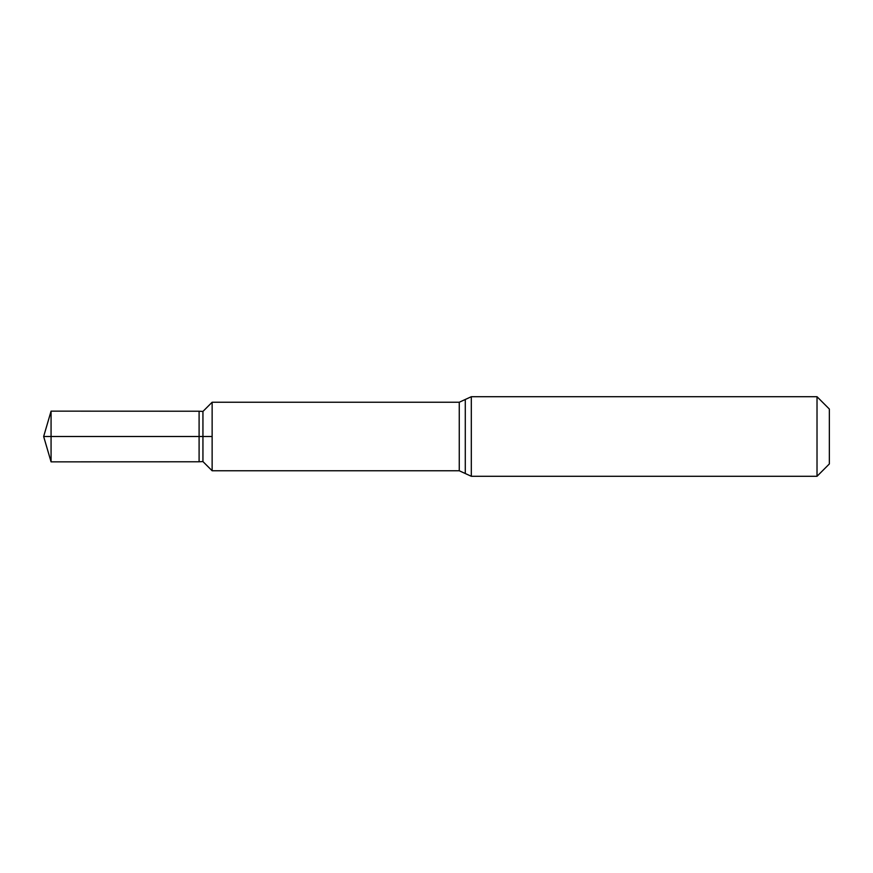 <?xml version="1.0" encoding="UTF-8"?>
<svg xmlns="http://www.w3.org/2000/svg" width="873" height="873" viewBox="0 0 873 873"><rect width="100%" height="100%" fill="white"/><g stroke="black" fill="none" stroke-linecap="round" stroke-linejoin="round"><path stroke-width="1.31" d="M212.139 470.765L212.139 402.235L212.139 470.765L459.263 470.765L459.263 402.235L212.139 402.235L212.128 470.754L202.94 461.566L202.94 411.434L199.099 411.227L199.099 461.773L51.071 461.861L51.071 411.139L43.65 436.5L51.071 436.5M817.019 396.713L817.019 476.287L829.35 463.945L829.35 409.055L817.019 396.713L471.311 396.713L459.263 402.235M43.65 436.5L212.128 436.5L43.65 436.5L51.071 461.861M817.019 476.287L471.311 476.287L471.311 396.713M471.311 476.287L465.287 473.526L465.287 399.474M212.128 402.246L202.94 411.434M465.287 473.526L459.263 470.765M202.94 461.566L199.099 461.773M199.099 411.227L51.071 411.139"/></g></svg>
